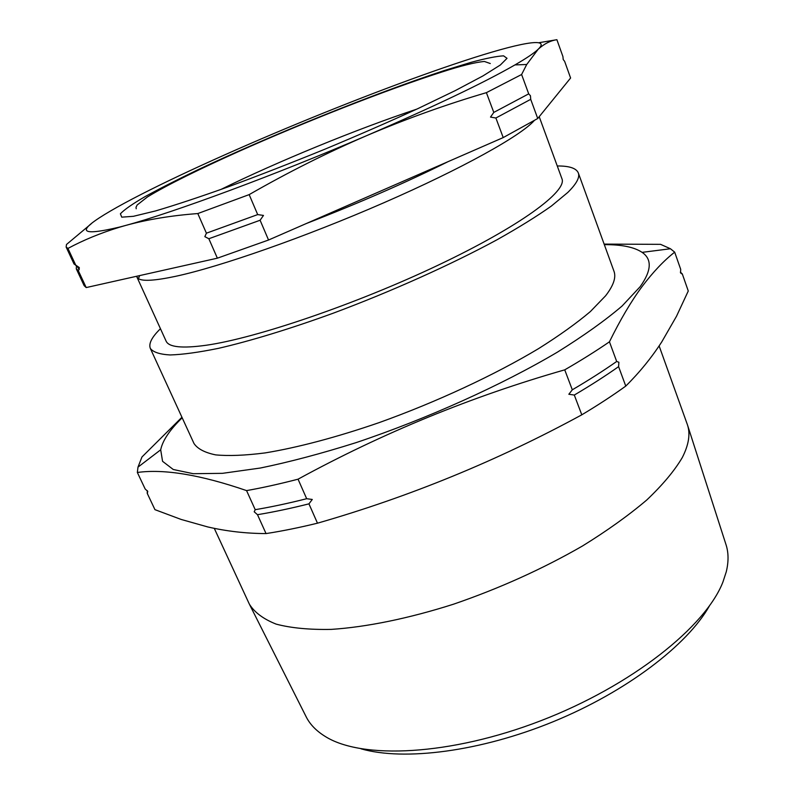 <?xml version="1.0" encoding="UTF-8"?>
<svg xmlns="http://www.w3.org/2000/svg" width="794" height="794" viewBox="0 0 794 794"><rect width="100%" height="100%" fill="white"/><g stroke="black" fill="none" stroke-linecap="round" stroke-linejoin="round"><path stroke-width="1.19" d="M260.104 220.246L208.842 238.736L204.842 236.652L206.41 233.188L257.693 214.588L263.479 215.432L260.104 220.246L268.541 240.016L503.217 137.58L537.736 118.505L570.598 78.01L564.623 61.307L563.214 59.54L562.916 56.543L556.892 39.7L538.759 42.737M530.71 99.329L495.883 118.008L490.513 117.085L493.789 112.411L528.705 93.851L530.452 95.776L530.71 99.329L537.736 118.505M91.191 223.809L66.488 244.483L66.14 247.053L74.04 264.005L79.281 267.538L79.172 269.563L78.239 270.506L86.199 287.567L217.367 258.179L268.541 240.016M616.69 361.469C603.5 370.729 588.701 380.177 572.305 389.804L568.841 394.261L574.3 395.055C590.667 385.408 605.435 375.939 618.595 366.639L618.883 362.253L616.69 361.469L609.445 341.817C620.293 319.724 631.151 301.343 641.999 286.674C652.956 272.144 663.853 260.64 674.682 252.155L680.706 269.374L680.577 272.987L682.294 273.91L680.379 272.084M147.297 490.672L147.218 493.302L147.783 491.436L145.153 488.965L137.352 472.47L137.987 467.13L141.957 456.987L181.935 417.257M257.484 514.691C273.364 512.08 290.525 508.468 308.945 503.853L312.27 499.456L306.673 498.711C288.242 503.366 271.091 507.019 255.211 509.679L254.199 511.773L257.484 514.691L266.04 533.578C246.1 533.508 226.667 531.295 207.72 526.928L181.111 519.435L154.949 509.659L147.218 493.302M306.405 223.491C358.62 203.244 405.863 182.63 448.114 161.629M539.205 116.688L561.934 178.729C567.492 191.136 520.239 226.23 438.06 265.216C356.069 304.191 255.966 338.214 206.122 345.261C182.094 348.596 168.745 347.206 166.085 341.083L136.945 277.096L138.434 278.684C142.712 281.433 154.989 280.669 175.275 276.391C219.581 266.973 305.253 237.069 383.82 202.768C462.455 168.457 521.132 135.595 534.312 120.499M356.278 201.716L403.779 180.982M682.294 273.91L688.269 291.001L676.498 316.27L661.779 341.867C651.537 357.697 639.537 372.446 625.761 386.092C612.71 395.511 598.061 405.089 581.794 414.815C497.649 460.619 409.545 496.736 317.481 523.186C299.08 527.663 281.93 531.136 266.04 533.578M249.822 605.058L305.889 716.248C309.65 724.049 316.042 730.748 325.054 736.346C361.627 759.65 450.228 755.749 540.982 720.674C631.756 685.708 705.836 626.535 722.977 581.883L726.272 571.789C728.763 561.477 728.614 552.227 725.815 544.029L687.664 425.485M557.259 165.976C569.308 165.886 576.325 168.209 578.32 172.943C579.997 177.37 576.484 183.88 567.779 192.466L551.334 206.083C536.754 216.385 518.631 227.62 496.984 239.788C451.171 264.62 391.343 291.507 333.093 313.243C289.84 328.964 250.239 341.033 218.4 348.358C198.708 352.367 182.62 354.571 170.124 354.958C159.802 354.362 153.212 352.189 150.354 348.467C148.448 343.703 151.813 337.113 160.457 328.716M578.32 172.943L613.98 271.26C616.283 277.424 613.494 285.592 605.604 295.785L590.379 311.556C576.652 323.168 559.413 335.505 538.65 348.576C494.602 374.996 436.392 402.111 379.085 422.636C336.458 437.335 297.075 447.717 265.017 452.927C245.108 455.468 228.662 456.123 215.67 454.883C204.802 452.64 197.577 448.848 193.994 443.509L150.354 348.467M604.323 244.651C621.652 244.532 634.237 247.103 642.108 252.363C652.202 259.231 651.556 270.675 640.172 286.674L622.099 306.008C605.256 320.399 583.699 335.783 557.408 352.149C501.431 385.269 426.755 418.944 356.04 442.645C321.362 453.582 289.453 462.039 260.333 468.033L222.479 473.333L193.25 473.7L173.271 469.502L162.562 461.314L160.696 449.801C162.601 440.531 169.767 429.862 182.183 417.783M604.125 244.105L660.568 244.344L670.444 248.75L674.682 252.155M659.119 345.906L687.346 424.522C690.542 433.653 688.855 444.67 682.284 457.572C674.453 470.812 662.603 484.965 646.733 500.022C628.63 515.375 607.212 530.71 582.449 546.014C542.55 568.97 499.555 588.374 453.473 604.214C408.513 618.536 366.312 627.101 331.306 629.384C309.432 629.811 291.051 628.054 276.183 624.134C263.479 619.102 254.537 612.442 249.366 604.155L214.271 528.347M574.3 395.055L581.794 414.815M618.595 366.639L625.761 386.092M609.445 341.817C596.145 350.958 581.238 360.307 564.733 369.845L572.305 389.804M137.352 472.47C164.239 468.768 200.644 474.812 246.567 490.603L255.211 509.679M308.945 503.853L317.481 523.186M246.567 490.603C262.447 487.784 279.607 483.973 298.048 479.189L306.673 498.711M298.048 479.189C382.887 432.869 471.785 396.424 564.733 369.845M709.389 605.971C687.445 644.986 626.585 691.614 553.378 721.637C480.172 751.66 404.096 761.198 361.081 748.831M66.14 247.053L67.947 248.423L75.966 265.633M67.947 248.423C83.4 240.106 100.56 233.039 119.418 227.243L125.789 225.407C147.356 219.491 171.365 215.541 197.805 213.556L206.41 233.188M197.805 213.556L249.167 194.619L257.693 214.588M249.167 194.619C287.904 172.377 327.068 152.716 366.659 135.645C406.32 118.782 446.238 104.451 486.394 92.66L493.789 112.411M486.394 92.66L521.608 74.507L528.705 93.851M78.239 270.506L76.284 268.809L76.452 265.861M76.284 268.809L84.124 285.622L86.199 287.567M208.842 238.736L217.367 258.179M495.883 118.008L503.217 137.58M521.608 74.507L526.72 64.503L538.163 49.278C544.128 43.839 550.371 40.643 556.892 39.7M110.535 210.976C75.529 231.441 78.546 236.801 119.606 227.064L125.789 225.407C173.787 212.445 275.061 175.037 366.659 135.645C434.318 106.426 483.745 82.844 514.969 64.91C526.561 58.19 534.293 52.98 538.163 49.278C551.721 36.345 517.837 43.154 464.629 60.662C411.203 78.189 339.842 105.592 273.265 133.789C206.787 161.936 144.22 191.285 110.535 210.976M444.303 70.537L470.832 62.398C485.769 58.369 496.687 56.176 503.585 55.848L507.029 58.319L500.359 64.989L483.03 75.877L455.21 90.635L418.011 108.56C389.159 121.77 358.074 135.337 324.736 149.262C291.16 162.939 259.062 175.444 228.424 186.769C199.711 197.021 175.424 205.07 155.564 210.926L133.382 216.315L121.74 217.159L120.39 213.804C124.251 209.685 132.429 203.989 144.905 196.714C159.415 188.754 176.804 179.91 197.071 170.164C270.605 135.347 375.086 93.166 444.303 70.537M416.671 109.185C357.399 128.817 276.669 161.926 220.682 189.567M680.389 272.203L682.016 274.049M147.366 490.761L147.495 493.203M136.211 208.762L136.012 207.274L137.154 204.991L147.347 197.021C167.385 184.754 200.277 168.755 238.299 151.654C305.472 121.69 386.479 89.762 441.99 71.986C460.818 65.882 474.931 62.369 484.34 61.446L490.295 63.54M642.108 252.363L670.444 248.75M160.696 449.801L137.987 467.13M514.969 64.91L526.72 64.503M139.615 275.607L138.434 278.684M79.172 269.563L76.839 265.762"/></g></svg>
